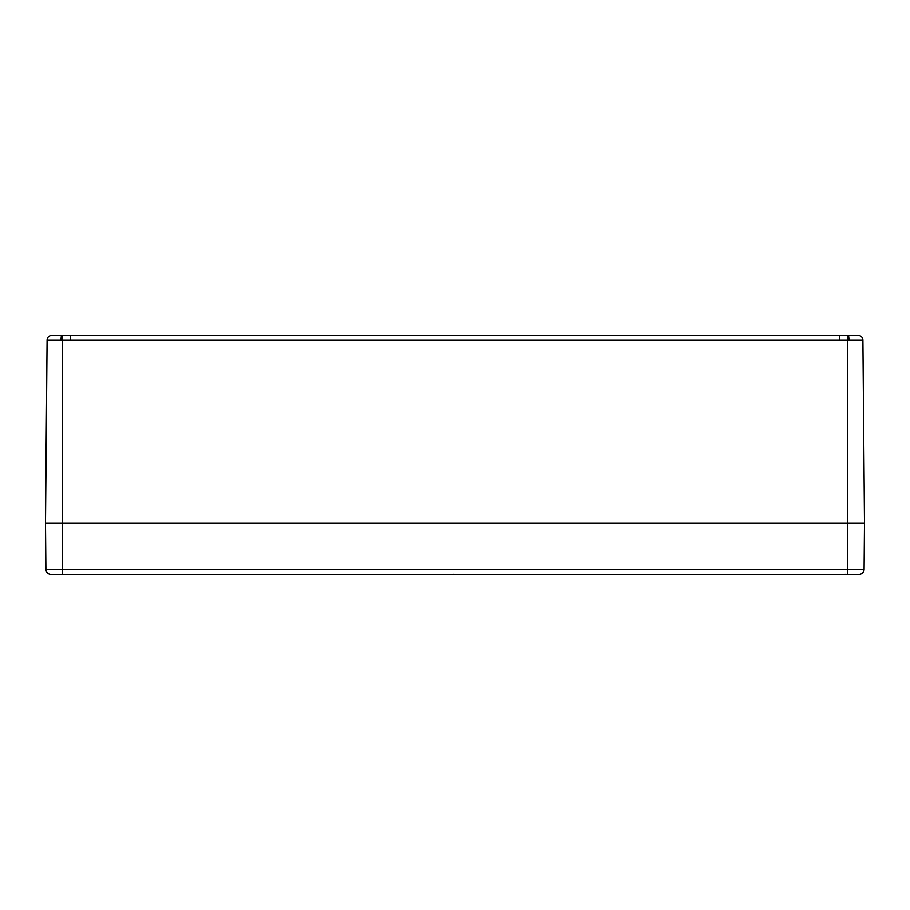 <?xml version="1.0" encoding="UTF-8"?>
<svg xmlns="http://www.w3.org/2000/svg" width="910" height="910" viewBox="0 0 910 910"><rect width="100%" height="100%" fill="white"/><g stroke="black" fill="none" stroke-linecap="round" stroke-linejoin="round"><path stroke-width="1.36" d="M60.925 340.078L61.414 335.506L51.699 335.506A4.607 4.607 0 0 0 47.092 340.078L62.562 340.067L62.483 335.506L52.666 335.506M459.391 335.506L70.366 335.506L70.366 340.078L839.634 340.078L839.634 335.506L459.391 335.506M839.634 340.078L847.438 340.067L847.517 335.506L839.634 335.506M79.284 335.506L441.691 335.506M857.334 335.506L858.301 335.506A4.607 4.607 0 0 1 862.908 340.078L864.5 523.193L864.102 569.307L847.438 569.307L847.438 574.381L858.983 574.381A5.119 5.119 0 0 0 864.102 569.307M848.586 335.506L849.076 340.078L862.908 340.078A4.607 4.607 0 0 0 858.301 335.506L847.517 335.506M51.017 574.381A5.119 5.119 0 0 1 45.898 569.307A5.119 5.119 0 0 0 51.017 574.381L62.562 574.381L62.562 569.307L847.438 569.307L847.438 523.193L864.5 523.193L45.5 523.193L847.438 523.193L847.438 340.067L849.076 340.078M70.366 335.506L62.483 335.506M70.366 340.078L62.562 340.067L62.562 569.307L45.898 569.307L45.5 523.193L47.092 340.078M53.349 574.381L847.438 574.381M63.541 574.381L63.984 574.472A21.976 16.573 -105.3 0 1 63.552 574.381L64.746 574.381M63.484 574.346L62.255 574.381L63.416 574.449M68.534 574.449L69.695 574.381L68.466 574.346M68.409 574.381L68.409 574.381A21.976 16.573 105.3 0 1 67.954 574.472L67.01 574.255M453.772 574.381L453.021 574.472A21.976 16.573 -105.3 0 1 452.577 574.381L453.965 574.255M451.974 574.381A21.976 13.912 103 0 0 452.315 574.472L451.292 574.381L452.509 574.346M458.72 574.381L457.491 574.346M457.434 574.381L457.434 574.381A21.976 16.573 105.3 0 1 456.979 574.472L456.035 574.255M841.591 574.381L842.034 574.472A21.976 16.573 -105.3 0 1 841.602 574.381L842.796 574.381M841.534 574.346L840.305 574.381L841.466 574.449M846.584 574.449L847.745 574.381L846.516 574.346M846.459 574.381L846.459 574.381A21.976 16.573 105.3 0 1 846.004 574.472L845.06 574.255"/></g></svg>
